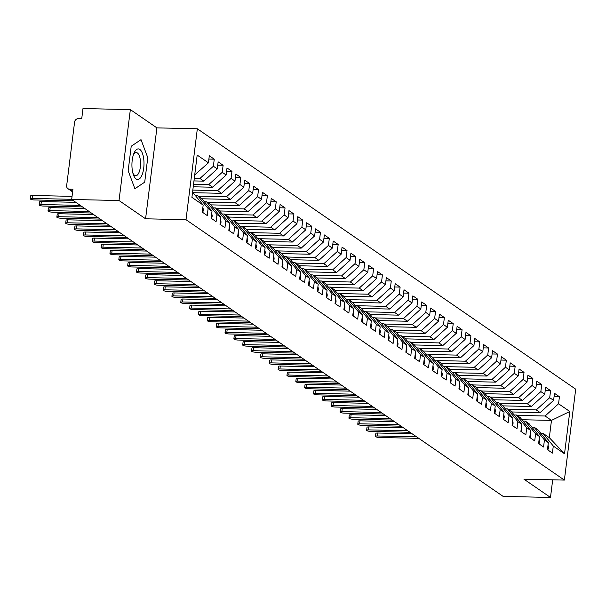<?xml version="1.0" encoding="UTF-8"?>
<svg xmlns="http://www.w3.org/2000/svg" width="606" height="606" viewBox="0 0 606 606"><rect width="100%" height="100%" fill="white"/><g stroke="black" fill="none" stroke-linecap="round" stroke-linejoin="round"><path stroke-width="0.91" d="M130.351 109.603L119.026 200.525L145.576 218.796L156.901 127.874L130.351 109.603L82.992 108.55L81.719 118.776L78.257 118.7A3.53 3.144 -55.5 0 0 74.591 122.033L66.66 185.678A3.53 3.144 -55.5 0 0 67.902 188.655A3.53 3.144 -55.5 0 0 69.485 189.155L72.94 189.239L71.667 199.465L503.132 496.397L550.49 497.45L552.687 479.823M156.901 127.874L197.336 128.783L575.7 389.166L564.375 480.081L186.012 219.698L197.336 128.783M564.527 453.78L553.286 446.046L542.953 433.282L549.324 437.668L564.527 453.78L569.792 411.504L558.558 403.77L559.429 396.725L554.475 393.317L553.596 400.361L549.703 397.68L550.581 390.635L545.627 387.226L544.749 394.271L540.855 391.59L541.734 384.545L536.772 381.136L535.893 388.181L532 385.499L532.879 378.455L527.924 375.038L527.046 382.091L523.152 379.409L524.031 372.364L519.077 368.948L518.198 376L514.305 373.319L515.176 366.274L510.222 362.858L509.343 369.902L505.449 367.228L506.328 360.176L501.374 356.767L500.495 363.812L496.602 361.138L497.481 354.086L492.519 350.677L491.64 357.722L487.747 355.04L488.625 347.995L483.671 344.587L482.793 351.631L478.899 348.95L479.778 341.905L474.824 338.496L473.945 345.541L470.051 342.86L470.923 335.815L465.969 332.406L465.09 339.451L461.196 336.769L462.075 329.725L457.121 326.316L456.242 333.361L452.349 330.679L453.227 323.634L448.266 320.226L447.395 327.27L443.494 324.589L444.372 317.544L439.418 314.135L438.539 321.18L434.646 318.498L435.525 311.454L430.571 308.045L429.692 315.09L425.798 312.408L426.677 305.363L421.715 301.947L420.837 308.999L416.943 306.318L417.822 299.273L412.868 295.857L411.989 302.909L408.096 300.228L408.974 293.183L404.013 289.766L403.142 296.819L399.24 294.137L400.119 287.092L395.165 283.676L394.286 290.721L390.393 288.047L391.271 280.995L386.317 277.586L385.439 284.631L381.545 281.957L382.424 274.904L377.462 271.496L376.584 278.54L372.69 275.859L373.569 268.814L368.615 265.405L367.736 272.45L363.842 269.768L364.721 262.724L359.759 259.315L358.888 266.36L354.995 263.678L355.866 256.633L350.912 253.225L350.033 260.269L346.14 257.588L347.018 250.543L342.064 247.134L341.186 254.179L337.292 251.498L338.171 244.453L333.209 241.044L332.33 248.089L328.437 245.407L329.316 238.363L324.361 234.954L323.483 241.999L319.589 239.317L320.468 232.272L315.514 228.863L314.635 235.908L310.742 233.227L311.613 226.182L306.659 222.766L305.78 229.818L301.886 227.136L302.765 220.092L297.811 216.675L296.932 223.728L293.039 221.046L293.918 214.001L288.956 210.585L288.085 217.63L284.184 214.956L285.062 207.911L280.108 204.495L279.23 211.539L275.336 208.865L276.215 201.813L271.261 198.404L270.382 205.449L266.488 202.775L267.367 195.723L262.406 192.314L261.527 199.359L257.633 196.677L258.512 189.633L253.558 186.224L252.679 193.269L248.786 190.587L249.664 183.542L244.703 180.133L243.832 187.178L239.931 184.497L240.809 177.452L235.855 174.043L234.976 181.088L231.083 178.406L231.962 171.362L227.008 167.953L226.129 174.998L222.235 172.316L223.114 165.271L218.152 161.863L217.274 168.907L213.38 166.226L214.259 159.181L209.305 155.772L208.426 162.817L194.723 174.876M208.426 162.817L197.185 155.083L191.92 197.359L203.161 205.093L202.283 212.138L207.237 215.547L208.116 208.502L212.009 211.183L211.13 218.228L216.092 221.637L216.971 214.592L220.864 217.274L219.986 224.318L224.94 227.727L225.818 220.682L229.712 223.364L228.833 230.409L233.787 233.825L234.666 226.773L238.559 229.454L237.688 236.499L242.642 239.915L243.521 232.863L247.415 235.545L246.536 242.589L251.49 246.006L252.369 238.961L256.262 241.635L255.384 248.687L260.345 252.096L261.216 245.051L265.117 247.725L264.239 254.778L269.193 258.186L270.071 251.142L273.965 253.816L273.086 260.868L278.04 264.277L278.919 257.232L282.813 259.913L281.934 266.958L286.896 270.367L287.774 263.322L291.668 266.004L290.789 273.048L295.743 276.457L296.622 269.412L300.515 272.094L299.637 279.139L304.598 282.547L305.469 275.503L309.371 278.184L308.492 285.229L313.446 288.638L314.325 281.593L318.218 284.275L317.339 291.319L322.294 294.728L323.172 287.683L327.066 290.365L326.187 297.41L331.149 300.818L332.027 293.774L335.921 296.455L335.042 303.5L339.996 306.916L340.875 299.864L344.769 302.545L343.89 309.59L348.851 313.007L349.723 305.954L353.616 308.636L352.745 315.681L357.699 319.097L358.578 312.045L362.471 314.726L361.593 321.771L366.547 325.187L367.425 318.142L371.319 320.816L370.44 327.869L375.402 331.277L376.281 324.233L380.174 326.907L379.295 333.959L384.249 337.368L385.128 330.323L389.022 333.005L388.143 340.049L393.097 343.458L393.976 336.413L397.869 339.095L396.998 346.14L401.952 349.548L402.831 342.504L406.724 345.185L405.846 352.23L410.8 355.639L411.679 348.594L415.572 351.275L414.693 358.32L419.655 361.729L420.534 354.684L424.427 357.366L423.549 364.411L428.503 367.819L429.381 360.775L433.275 363.456L432.396 370.501L437.35 373.91L438.229 366.865L442.122 369.546L441.251 376.591L446.205 380L447.084 372.955L450.978 375.637L450.099 382.681L455.053 386.098L455.932 379.045L459.825 381.727L458.947 388.772L463.908 392.188L464.779 385.136L468.68 387.817L467.802 394.862L472.756 398.278L473.634 391.226L477.528 393.908L476.649 400.952L481.603 404.369L482.482 397.324L486.376 399.998L485.497 407.05L490.459 410.459L491.337 403.414L495.231 406.088L494.352 413.14L499.306 416.549L500.185 409.505L504.078 412.186L503.2 419.231L508.161 422.64L509.032 415.595L512.926 418.276L512.055 425.321L517.009 428.73L517.888 421.685L521.781 424.367L520.902 431.411L525.856 434.82L526.735 427.775L530.629 430.457L529.75 437.502L534.712 440.91L535.59 433.866L539.484 436.547L538.605 443.592L543.559 447.001L544.438 439.956L548.332 442.638L547.453 449.682L552.407 453.091L553.286 446.046M194.291 178.338L199.935 178.459L203.828 181.141L193.965 180.921M213.38 166.226L199.935 178.459M217.274 168.907L203.828 181.141M192.572 192.147L203.161 205.093M193.556 184.216L208.782 184.55L212.676 187.231L193.238 186.799M222.235 172.316L208.782 184.55M226.129 174.998L212.676 187.231M208.116 208.502L197.783 195.738L195.549 195.685M197.783 195.738L201.677 198.42L212.009 211.183M192.822 190.087L217.63 190.64L221.531 193.322L193.117 192.693M231.083 178.406L217.63 190.64M234.976 181.088L221.531 193.322M216.971 214.592L206.631 201.828L204.396 201.775M206.631 201.828L210.524 204.51L220.864 217.274M198.314 196.109L226.485 196.738L230.378 199.412L201.972 198.783M239.931 184.497L226.485 196.738M243.832 187.178L230.378 199.412M225.818 220.682L215.478 207.919L213.244 207.866M215.478 207.919L219.372 210.6L229.712 223.364M207.169 202.199L235.333 202.828L239.226 205.502L210.82 204.873M248.786 190.587L235.333 202.828M252.679 193.269L239.226 205.502M234.666 226.773L224.334 214.009L222.099 213.956M224.334 214.009L228.227 216.69L238.559 229.454M216.016 208.29L244.188 208.918L248.081 211.6L219.667 210.964M257.633 196.677L244.188 208.918M261.527 199.359L248.081 211.6M243.521 232.863L233.181 220.099L230.947 220.054M233.181 220.099L237.075 222.781L247.415 235.545M224.871 214.38L253.035 215.009L256.929 217.69L228.523 217.054M266.488 202.775L253.035 215.009M270.382 205.449L256.929 217.69M252.369 238.961L242.036 226.19L239.802 226.144M242.036 226.19L245.93 228.871L256.262 241.635M233.719 220.47L261.883 221.099L265.776 223.781L237.37 223.144M275.336 208.865L261.883 221.099M279.23 211.539L265.776 223.781M261.216 245.051L250.884 232.28L248.649 232.234M250.884 232.28L254.778 234.961L265.117 247.725M242.567 226.561L270.738 227.189L274.632 229.871L246.225 229.235M284.184 214.956L270.738 227.189M288.085 217.63L274.632 229.871M270.071 251.142L259.732 238.37L257.497 238.325M259.732 238.37L263.625 241.052L273.965 253.816M251.422 232.651L279.586 233.28L283.479 235.961L255.073 235.325M293.039 221.046L279.586 233.28M296.932 223.728L283.479 235.961M278.919 257.232L268.587 244.46L266.352 244.415M268.587 244.46L272.48 247.142L282.813 259.913M260.269 238.741L288.441 239.37L292.334 242.052L263.921 241.415M301.886 227.136L288.441 239.37M305.78 229.818L292.334 242.052M287.774 263.322L277.434 250.551L275.2 250.505M277.434 250.551L281.328 253.232L291.668 266.004M269.125 244.832L297.288 245.46L301.182 248.142L272.776 247.506M310.742 233.227L297.288 245.46M314.635 235.908L301.182 248.142M296.622 269.412L286.29 256.649L284.047 256.596M286.29 256.649L290.183 259.323L300.515 272.094M277.972 250.922L306.136 251.551L310.03 254.232L281.623 253.596M319.589 239.317L306.136 251.551M323.483 241.999L310.03 254.232M305.469 275.503L295.137 262.739L292.903 262.686M295.137 262.739L299.031 265.413L309.371 278.184M286.82 257.012L314.991 257.641L318.885 260.322L290.479 259.686M328.437 245.407L314.991 257.641M332.33 248.089L318.885 260.322M314.325 281.593L303.985 268.829L301.75 268.776M303.985 268.829L307.878 271.511L318.218 284.275M295.675 263.102L323.839 263.731L327.732 266.413L299.326 265.776M337.292 251.498L323.839 263.731M341.186 254.179L327.732 266.413M323.172 287.683L312.84 274.919L310.605 274.866M312.84 274.919L316.733 277.601L327.066 290.365M304.523 269.193L332.694 269.829L336.588 272.503L308.174 271.874M346.14 257.588L332.694 269.829M350.033 260.269L336.588 272.503M332.027 293.774L321.688 281.01L319.453 280.957M321.688 281.01L325.581 283.691L335.921 296.455M313.378 275.291L341.542 275.919L345.435 278.593L317.029 277.965M354.995 263.678L341.542 275.919M358.888 266.36L345.435 278.593M340.875 299.864L330.535 287.1L328.3 287.047M330.535 287.1L334.436 289.782L344.769 302.545M322.225 281.381L350.389 282.01L354.283 284.684L325.876 284.055M363.842 269.768L350.389 282.01M367.736 272.45L354.283 284.684M349.723 305.954L339.39 293.19L337.156 293.137M339.39 293.19L343.284 295.872L353.616 308.636M331.073 287.471L359.244 288.1L363.138 290.782L334.724 290.145M372.69 275.859L359.244 288.1M376.584 278.54L363.138 290.782M358.578 312.045L348.238 299.281L346.003 299.235M348.238 299.281L352.131 301.962L362.471 314.726M339.928 293.562L368.092 294.19L371.986 296.872L343.579 296.236M381.545 281.957L368.092 294.19M385.439 284.631L371.986 296.872M367.425 318.142L357.093 305.371L354.858 305.326M357.093 305.371L360.987 308.053L371.319 320.816M348.776 299.652L376.94 300.281L380.841 302.962L352.427 302.326M390.393 288.047L376.94 300.281M394.286 290.721L380.841 302.962M376.281 324.233L365.941 311.461L363.706 311.416M365.941 311.461L369.834 314.143L380.174 326.907M357.631 305.742L385.795 306.371L389.688 309.052L361.282 308.416M399.24 294.137L385.795 306.371M403.142 296.819L389.688 309.052M385.128 330.323L374.788 317.552L372.554 317.506M374.788 317.552L378.689 320.233L389.022 333.005M366.478 311.832L394.642 312.461L398.536 315.143L370.13 314.506M408.096 300.228L394.642 312.461M411.989 302.909L398.536 315.143M393.976 336.413L383.643 323.642L381.409 323.596M383.643 323.642L387.537 326.323L397.869 339.095M375.326 317.923L403.498 318.551L407.391 321.233L378.977 320.597M416.943 306.318L403.498 318.551M420.837 308.999L407.391 321.233M402.831 342.504L392.491 329.732L390.256 329.687M392.491 329.732L396.385 332.414L406.724 345.185M384.181 324.013L412.345 324.642L416.239 327.323L387.832 326.687M425.798 312.408L412.345 324.642M429.692 315.09L416.239 327.323M411.679 348.594L401.346 335.83L399.112 335.777M401.346 335.83L405.24 338.504L415.572 351.275M393.029 330.103L421.193 330.732L425.094 333.414L396.68 332.777M434.646 318.498L421.193 330.732M438.539 321.18L425.094 333.414M420.534 354.684L410.194 341.92L407.959 341.867M410.194 341.92L414.087 344.594L424.427 357.366M401.876 336.194L430.048 336.822L433.941 339.504L405.535 338.868M443.494 324.589L430.048 336.822M447.395 327.27L433.941 339.504M429.381 360.775L419.041 348.011L416.807 347.958M419.041 348.011L422.935 350.692L433.275 363.456M410.732 342.284L438.895 342.913L442.789 345.594L414.383 344.958M452.349 330.679L438.895 342.913M456.242 333.361L442.789 345.594M438.229 366.865L427.897 354.101L425.662 354.048M427.897 354.101L431.79 356.782L442.122 369.546M419.579 348.374L447.751 349.011L451.644 351.685L423.23 351.056M461.196 336.769L447.751 349.011M465.09 339.451L451.644 351.685M447.084 372.955L436.744 360.191L434.51 360.138M436.744 360.191L440.638 362.873L450.978 375.637M428.434 354.472L456.598 355.101L460.492 357.775L432.086 357.146M470.051 342.86L456.598 355.101M473.945 345.541L460.492 357.775M455.932 379.045L445.599 366.282L443.357 366.229M445.599 366.282L449.493 368.963L459.825 381.727M437.282 360.562L465.446 361.191L469.339 363.865L440.933 363.236M478.899 348.95L465.446 361.191M482.793 351.631L469.339 363.865M464.779 385.136L454.447 372.372L452.212 372.319M454.447 372.372L458.341 375.053L468.68 387.817M446.13 366.653L474.301 367.281L478.195 369.963L449.788 369.327M487.747 355.04L474.301 367.281M491.64 357.722L478.195 369.963M473.634 391.226L463.295 378.462L461.06 378.417M463.295 378.462L467.188 381.144L477.528 393.908M454.985 372.743L483.149 373.372L487.042 376.053L458.636 375.417M496.602 361.138L483.149 373.372M500.495 363.812L487.042 376.053M482.482 397.324L472.15 384.552L469.915 384.507M472.15 384.552L476.043 387.234L486.376 399.998M463.832 378.833L492.004 379.462L495.897 382.144L467.484 381.507M505.449 367.228L492.004 379.462M509.343 369.902L495.897 382.144M491.337 403.414L480.997 390.643L478.763 390.597M480.997 390.643L484.891 393.324L495.231 406.088M472.688 384.924L500.851 385.552L504.745 388.234L476.339 387.598M514.305 373.319L500.851 385.552M518.198 376L504.745 388.234M500.185 409.505L489.845 396.733L487.61 396.688M489.845 396.733L493.746 399.415L504.078 412.186M481.535 391.014L509.699 391.643L513.593 394.324L485.186 393.688M523.152 379.409L509.699 391.643M527.046 382.091L513.593 394.324M509.032 415.595L498.7 402.823L496.465 402.778M498.7 402.823L502.594 405.505L512.926 418.276M490.383 397.104L518.554 397.733L522.448 400.414L494.034 399.778M532 385.499L518.554 397.733M535.893 388.181L522.448 400.414M517.888 421.685L507.548 408.921L505.313 408.868M507.548 408.921L511.441 411.595L521.781 424.367M499.238 403.195L527.402 403.823L531.295 406.505L502.889 405.868M540.855 391.59L527.402 403.823M544.749 394.271L531.295 406.505M526.735 427.775L516.403 415.012L514.168 414.958M516.403 415.012L520.296 417.685L530.629 430.457M508.086 409.285L536.249 409.914L540.151 412.595L511.737 411.959M549.703 397.68L536.249 409.914M553.596 400.361L540.151 412.595M535.59 433.866L525.25 421.102L523.016 421.049M525.25 421.102L529.144 423.776L539.484 436.547M516.941 415.375L545.105 416.004L551.475 420.39L521.948 419.731M558.558 403.77L545.105 416.004M569.792 411.504L551.475 420.39L549.324 437.668M544.438 439.956L534.098 427.192L531.863 427.139M534.098 427.192L537.999 429.874L548.332 442.638M119.026 200.525L71.667 199.465M564.375 480.081L523.94 479.179L550.49 497.45M145.576 218.796L186.012 219.698M144.713 182.164L147.766 157.628L141.016 139.66L131.214 146.235L128.161 170.771L134.903 188.739L144.713 182.164L134.903 188.739L128.161 170.771L131.214 146.235L141.016 139.66L147.766 157.628L144.713 182.164M542.953 433.282L540.719 433.229M559.429 396.725L554.066 396.604M550.581 390.635L545.218 390.514M541.734 384.545L536.363 384.424M532.879 378.455L527.515 378.333M524.031 372.364L518.66 372.243M515.176 366.274L509.813 366.153M506.328 360.176L500.965 360.062M497.481 354.086L492.11 353.972M488.625 347.995L483.262 347.874M479.778 341.905L474.407 341.784M470.923 335.815L465.56 335.694M462.075 329.725L456.712 329.603M453.227 323.634L447.857 323.513M444.372 317.544L439.009 317.423M435.525 311.454L430.162 311.332M426.677 305.363L421.306 305.242M417.822 299.273L412.459 299.152M408.974 293.183L403.604 293.062M400.119 287.092L394.756 286.971M391.271 280.995L385.908 280.881M382.424 274.904L377.053 274.791M373.569 268.814L368.206 268.693M364.721 262.724L359.35 262.603M355.866 256.633L350.503 256.512M347.018 250.543L341.655 250.422M338.171 244.453L332.8 244.332M329.316 238.363L323.952 238.241M320.468 232.272L315.097 232.151M311.613 226.182L306.25 226.061M302.765 220.092L297.402 219.97M293.918 214.001L288.547 213.88M285.062 207.911L279.699 207.79M276.215 201.813L270.844 201.7M267.367 195.723L261.997 195.609M258.512 189.633L253.149 189.511M249.664 183.542L244.294 183.421M240.809 177.452L235.446 177.331M231.962 171.362L226.599 171.24M223.114 165.271L217.743 165.15M214.259 159.181L208.896 159.06M547.756 449.887A4.704 4.189 -55.5 0 0 548.43 447.925A4.704 4.189 -55.5 0 0 547.998 445.342M375.47 436.365L375.841 433.411A2.939 0.674 7.1 0 1 377.652 433.017L377.288 435.972A2.939 0.674 -172.9 0 0 375.47 436.365A2.939 0.674 -172.9 0 0 379.5 437.494L418.822 438.373M377.652 433.017L412.156 433.782M377.288 435.972L416.602 436.85M538.901 443.797A4.704 4.189 -55.5 0 0 539.582 441.835A4.704 4.189 -55.5 0 0 539.143 439.252M366.622 430.275L366.986 427.321A2.939 0.674 7.1 0 1 368.804 426.927L368.433 429.881A2.939 0.674 -172.9 0 0 366.622 430.275A2.939 0.674 -172.9 0 0 370.645 431.404L409.967 432.283M368.804 426.927L403.308 427.692M368.433 429.881L407.755 430.76M530.053 437.706A4.704 4.189 -55.5 0 0 530.727 435.744A4.704 4.189 -55.5 0 0 530.295 433.161M357.767 424.185L358.138 421.231A2.939 0.674 7.1 0 1 359.949 420.837L359.585 423.791A2.939 0.674 -172.9 0 0 357.767 424.185A2.939 0.674 -172.9 0 0 361.797 425.314L401.119 426.192M359.949 420.837L394.453 421.602M359.585 423.791L398.907 424.67M521.205 431.616A4.704 4.189 -55.5 0 0 521.88 429.646A4.704 4.189 -55.5 0 0 521.44 427.071M348.92 418.095L349.291 415.14A2.939 0.674 7.1 0 1 351.101 414.746L350.73 417.701A2.939 0.674 -172.9 0 0 348.92 418.095A2.939 0.674 -172.9 0 0 352.942 419.223L392.264 420.102M351.101 414.746L385.605 415.511M350.73 417.701L390.052 418.579M512.35 425.526A4.704 4.189 -55.5 0 0 513.024 423.556A4.704 4.189 -55.5 0 0 512.593 420.981M340.072 412.004L340.436 409.05A2.939 0.674 7.1 0 1 342.254 408.649L341.882 411.61A2.939 0.674 -172.9 0 0 340.072 412.004A2.939 0.674 -172.9 0 0 344.094 413.133L383.416 414.004M342.254 408.649L376.75 409.421M341.882 411.61L381.204 412.481M136.123 178.975A15.301 6.03 91.3 0 0 143.713 168.157A15.301 6.03 91.3 0 0 139.804 149.424A15.301 6.03 91.3 0 0 133.714 153.863A15.301 6.03 91.3 0 0 133.252 174.331A15.301 6.03 91.3 0 0 136.123 178.975M132.843 172.922A11.582 4.568 91.3 0 0 134.6 175.339A11.582 4.568 91.3 0 0 135.736 175.732A11.582 4.568 91.3 0 0 140.486 165.718A11.582 4.568 91.3 0 0 137.388 152.97A11.582 4.568 91.3 0 0 136.252 152.576A11.582 4.568 91.3 0 0 133.237 155.257M503.503 419.435A4.704 4.189 -55.5 0 0 504.177 417.466A4.704 4.189 -55.5 0 0 503.745 414.89M331.217 405.914L331.588 402.96A2.939 0.674 7.1 0 1 333.398 402.558L333.035 405.512A2.939 0.674 -172.9 0 0 331.217 405.914A2.939 0.674 -172.9 0 0 335.247 407.035L374.569 407.914M333.398 402.558L367.903 403.331M333.035 405.512L372.357 406.391M494.647 413.345A4.704 4.189 -55.5 0 0 495.329 411.376A4.704 4.189 -55.5 0 0 494.89 408.792M322.369 399.824L322.733 396.869A2.939 0.674 7.1 0 1 324.551 396.468L324.18 399.422A2.939 0.674 -172.9 0 0 322.369 399.824A2.939 0.674 -172.9 0 0 326.392 400.945L365.713 401.823M324.551 396.468L359.055 397.241M324.18 399.422L363.502 400.301M485.8 407.255A4.704 4.189 -55.5 0 0 486.474 405.285A4.704 4.189 -55.5 0 0 486.042 402.702M313.514 393.733L313.885 390.779A2.939 0.674 7.1 0 1 315.696 390.378L315.332 393.332A2.939 0.674 -172.9 0 0 313.514 393.733A2.939 0.674 -172.9 0 0 317.544 394.854L356.866 395.733M315.696 390.378L350.2 391.15M315.332 393.332L354.654 394.211M476.952 401.164A4.704 4.189 -55.5 0 0 477.626 399.195A4.704 4.189 -55.5 0 0 477.187 396.612M304.666 387.643L305.038 384.689A2.939 0.674 7.1 0 1 306.848 384.287L306.477 387.242A2.939 0.674 -172.9 0 0 304.666 387.643A2.939 0.674 -172.9 0 0 308.696 388.764L348.011 389.643M306.848 384.287L341.352 385.06M306.477 387.242L345.799 388.12M468.097 395.074A4.704 4.189 -55.5 0 0 468.771 393.105A4.704 4.189 -55.5 0 0 468.34 390.522M295.819 381.553L296.183 378.599A2.939 0.674 7.1 0 1 298 378.197L297.629 381.151A2.939 0.674 -172.9 0 0 295.819 381.553A2.939 0.674 -172.9 0 0 299.841 382.674L339.163 383.553M298 378.197L332.505 378.97M297.629 381.151L336.951 382.03M459.25 388.984A4.704 4.189 -55.5 0 0 459.924 387.014A4.704 4.189 -55.5 0 0 459.492 384.431M286.964 375.462L287.335 372.501A2.939 0.674 7.1 0 1 289.145 372.107L288.782 375.061A2.939 0.674 -172.9 0 0 286.964 375.462A2.939 0.674 -172.9 0 0 290.994 376.584L330.315 377.462M289.145 372.107L323.649 372.879M288.782 375.061L328.104 375.94M450.394 382.886A4.704 4.189 -55.5 0 0 451.076 380.924A4.704 4.189 -55.5 0 0 450.637 378.341M278.116 369.365L278.487 366.41A2.939 0.674 7.1 0 1 280.298 366.016L279.927 368.971A2.939 0.674 -172.9 0 0 278.116 369.365A2.939 0.674 -172.9 0 0 282.138 370.493L321.46 371.372M280.298 366.016L314.802 366.789M279.927 368.971L319.248 369.849M441.547 376.796A4.704 4.189 -55.5 0 0 442.221 374.834A4.704 4.189 -55.5 0 0 441.789 372.251M269.269 363.274L269.632 360.32A2.939 0.674 7.1 0 1 271.443 359.926L271.079 362.88A2.939 0.674 -172.9 0 0 269.269 363.274A2.939 0.674 -172.9 0 0 273.291 364.403L312.613 365.282M271.443 359.926L305.947 360.699M271.079 362.88L310.401 363.759M432.699 370.705A4.704 4.189 -55.5 0 0 433.373 368.743A4.704 4.189 -55.5 0 0 432.942 366.16M260.413 357.184L260.785 354.23A2.939 0.674 7.1 0 1 262.595 353.836L262.231 356.79A2.939 0.674 -172.9 0 0 260.413 357.184A2.939 0.674 -172.9 0 0 264.443 358.313L303.757 359.191M262.595 353.836L297.099 354.601M262.231 356.79L301.546 357.669M423.844 364.615A4.704 4.189 -55.5 0 0 424.518 362.653A4.704 4.189 -55.5 0 0 424.086 360.07M251.566 351.094L251.929 348.139A2.939 0.674 7.1 0 1 253.747 347.746L253.376 350.7A2.939 0.674 -172.9 0 0 251.566 351.094A2.939 0.674 -172.9 0 0 255.588 352.222L294.91 353.101M253.747 347.746L288.251 348.511M253.376 350.7L292.698 351.578M414.996 358.525A4.704 4.189 -55.5 0 0 415.671 356.563A4.704 4.189 -55.5 0 0 415.239 353.98M242.711 345.003L243.082 342.049A2.939 0.674 7.1 0 1 244.892 341.655L244.529 344.609A2.939 0.674 -172.9 0 0 242.711 345.003A2.939 0.674 -172.9 0 0 246.74 346.132L286.062 347.011M244.892 341.655L279.396 342.42M244.529 344.609L283.85 345.488M406.141 352.434A4.704 4.189 -55.5 0 0 406.823 350.465A4.704 4.189 -55.5 0 0 406.384 347.889M233.863 338.913L234.234 335.959A2.939 0.674 7.1 0 1 236.045 335.565L235.673 338.519A2.939 0.674 -172.9 0 0 233.863 338.913A2.939 0.674 -172.9 0 0 237.885 340.042L277.207 340.92M236.045 335.565L270.549 336.33M235.673 338.519L274.995 339.39M397.294 346.344A4.704 4.189 -55.5 0 0 397.968 344.375A4.704 4.189 -55.5 0 0 397.536 341.799M225.015 332.823L225.379 329.869A2.939 0.674 7.1 0 1 227.197 329.467L226.826 332.429A2.939 0.674 -172.9 0 0 225.015 332.823A2.939 0.674 -172.9 0 0 229.038 333.951L268.36 334.823M227.197 329.467L261.694 330.24M226.826 332.429L266.148 333.3M388.446 340.254A4.704 4.189 -55.5 0 0 389.12 338.284A4.704 4.189 -55.5 0 0 388.688 335.709M216.16 326.732L216.531 323.778A2.939 0.674 7.1 0 1 218.342 323.377L217.978 326.331A2.939 0.674 -172.9 0 0 216.16 326.732A2.939 0.674 -172.9 0 0 220.19 327.854L259.512 328.732M218.342 323.377L252.846 324.149M217.978 326.331L257.292 327.21M379.591 334.164A4.704 4.189 -55.5 0 0 380.273 332.194A4.704 4.189 -55.5 0 0 379.833 329.611M207.313 320.642L207.676 317.688A2.939 0.674 7.1 0 1 209.494 317.286L209.123 320.241A2.939 0.674 -172.9 0 0 207.313 320.642A2.939 0.674 -172.9 0 0 211.335 321.763L250.657 322.642M209.494 317.286L243.998 318.059M209.123 320.241L248.445 321.119M370.743 328.073A4.704 4.189 -55.5 0 0 371.417 326.104A4.704 4.189 -55.5 0 0 370.986 323.521M198.457 314.552L198.829 311.598A2.939 0.674 7.1 0 1 200.639 311.196L200.275 314.15A2.939 0.674 -172.9 0 0 198.457 314.552A2.939 0.674 -172.9 0 0 202.487 315.673L241.809 316.552M200.639 311.196L235.143 311.969M200.275 314.15L239.597 315.029M361.896 321.983A4.704 4.189 -55.5 0 0 362.57 320.013A4.704 4.189 -55.5 0 0 362.13 317.43M189.61 308.462L189.981 305.507A2.939 0.674 7.1 0 1 191.791 305.106L191.42 308.06A2.939 0.674 -172.9 0 0 189.61 308.462A2.939 0.674 -172.9 0 0 193.632 309.583L232.954 310.461M191.791 305.106L226.296 305.878M191.42 308.06L230.742 308.939M353.04 315.893A4.704 4.189 -55.5 0 0 353.715 313.923A4.704 4.189 -55.5 0 0 353.283 311.34M180.762 302.371L181.126 299.417A2.939 0.674 7.1 0 1 182.944 299.016L182.573 301.97A2.939 0.674 -172.9 0 0 180.762 302.371A2.939 0.674 -172.9 0 0 184.785 303.492L224.106 304.371M182.944 299.016L217.44 299.788M182.573 301.97L221.894 302.849M344.193 309.795A4.704 4.189 -55.5 0 0 344.867 307.833A4.704 4.189 -55.5 0 0 344.435 305.25M171.907 296.281L172.278 293.319A2.939 0.674 7.1 0 1 174.089 292.925L173.725 295.88A2.939 0.674 -172.9 0 0 171.907 296.281A2.939 0.674 -172.9 0 0 175.937 297.402L215.259 298.281M174.089 292.925L208.593 293.698M173.725 295.88L213.039 296.758M335.338 303.704A4.704 4.189 -55.5 0 0 336.019 301.743A4.704 4.189 -55.5 0 0 335.58 299.159M163.059 290.183L163.423 287.229A2.939 0.674 7.1 0 1 165.241 286.835L164.87 289.789A2.939 0.674 -172.9 0 0 163.059 290.183A2.939 0.674 -172.9 0 0 167.082 291.312L206.404 292.19M165.241 286.835L199.745 287.608M164.87 289.789L204.192 290.668M326.49 297.614A4.704 4.189 -55.5 0 0 327.164 295.652A4.704 4.189 -55.5 0 0 326.732 293.069M154.204 284.093L154.575 281.139A2.939 0.674 7.1 0 1 156.386 280.745L156.022 283.699A2.939 0.674 -172.9 0 0 154.204 284.093A2.939 0.674 -172.9 0 0 158.234 285.221L197.556 286.1M156.386 280.745L190.89 281.517M156.022 283.699L195.344 284.578M317.642 291.524A4.704 4.189 -55.5 0 0 318.317 289.562A4.704 4.189 -55.5 0 0 317.877 286.979M145.357 278.002L145.728 275.048A2.939 0.674 7.1 0 1 147.538 274.654L147.167 277.609A2.939 0.674 -172.9 0 0 145.357 278.002A2.939 0.674 -172.9 0 0 149.387 279.131L188.701 280.01M147.538 274.654L182.042 275.419M147.167 277.609L186.489 278.487M308.787 285.434A4.704 4.189 -55.5 0 0 309.461 283.472A4.704 4.189 -55.5 0 0 309.03 280.889M136.509 271.912L136.873 268.958A2.939 0.674 7.1 0 1 138.691 268.564L138.319 271.518A2.939 0.674 -172.9 0 0 136.509 271.912A2.939 0.674 -172.9 0 0 140.531 273.041L179.853 273.92M138.691 268.564L173.187 269.329M138.319 271.518L177.641 272.397M299.94 279.343A4.704 4.189 -55.5 0 0 300.614 277.381A4.704 4.189 -55.5 0 0 300.182 274.798M127.654 265.822L128.025 262.868A2.939 0.674 7.1 0 1 129.835 262.474L129.472 265.428A2.939 0.674 -172.9 0 0 127.654 265.822A2.939 0.674 -172.9 0 0 131.684 266.951L171.006 267.829M129.835 262.474L164.34 263.239M129.472 265.428L168.794 266.307M291.085 273.253A4.704 4.189 -55.5 0 0 291.766 271.283A4.704 4.189 -55.5 0 0 291.327 268.708M118.806 259.732L119.17 256.777A2.939 0.674 7.1 0 1 120.988 256.376L120.617 259.338A2.939 0.674 -172.9 0 0 118.806 259.732A2.939 0.674 -172.9 0 0 122.829 260.86L162.15 261.731M120.988 256.376L155.492 257.149M120.617 259.338L159.939 260.209M282.237 267.163A4.704 4.189 -55.5 0 0 282.911 265.193A4.704 4.189 -55.5 0 0 282.479 262.618M109.959 253.641L110.322 250.687A2.939 0.674 7.1 0 1 112.133 250.286L111.769 253.24A2.939 0.674 -172.9 0 0 109.959 253.641A2.939 0.674 -172.9 0 0 113.981 254.77L153.303 255.641M112.133 250.286L146.637 251.058M111.769 253.24L151.091 254.119M273.389 261.072A4.704 4.189 -55.5 0 0 274.063 259.103A4.704 4.189 -55.5 0 0 273.624 256.527M101.104 247.551L101.475 244.597A2.939 0.674 7.1 0 1 103.285 244.195L102.914 247.15A2.939 0.674 -172.9 0 0 101.104 247.551A2.939 0.674 -172.9 0 0 105.133 248.672L144.448 249.551M103.285 244.195L137.789 244.968M102.914 247.15L142.236 248.028M264.534 254.982A4.704 4.189 -55.5 0 0 265.208 253.013A4.704 4.189 -55.5 0 0 264.777 250.429M92.256 241.461L92.62 238.506A2.939 0.674 7.1 0 1 94.438 238.105L94.066 241.059A2.939 0.674 -172.9 0 0 92.256 241.461A2.939 0.674 -172.9 0 0 96.278 242.582L135.6 243.46M94.438 238.105L128.942 238.878M94.066 241.059L133.388 241.938M255.687 248.892A4.704 4.189 -55.5 0 0 256.361 246.922A4.704 4.189 -55.5 0 0 255.929 244.339M83.401 235.37L83.772 232.416A2.939 0.674 7.1 0 1 85.582 232.015L85.219 234.969A2.939 0.674 -172.9 0 0 83.401 235.37A2.939 0.674 -172.9 0 0 87.431 236.491L126.752 237.37M85.582 232.015L120.086 232.787M85.219 234.969L124.541 235.848M246.831 242.801A4.704 4.189 -55.5 0 0 247.513 240.832A4.704 4.189 -55.5 0 0 247.074 238.249M74.553 229.28L74.924 226.326A2.939 0.674 7.1 0 1 76.735 225.924L76.364 228.879A2.939 0.674 -172.9 0 0 74.553 229.28A2.939 0.674 -172.9 0 0 78.575 230.401L117.897 231.28M76.735 225.924L111.239 226.697M76.364 228.879L115.685 229.757M237.984 236.711A4.704 4.189 -55.5 0 0 238.658 234.742A4.704 4.189 -55.5 0 0 238.226 232.159M65.706 223.19L66.069 220.236A2.939 0.674 7.1 0 1 67.887 219.834L67.516 222.788A2.939 0.674 -172.9 0 0 65.706 223.19A2.939 0.674 -172.9 0 0 69.728 224.311L109.05 225.19M67.887 219.834L102.384 220.607M67.516 222.788L106.838 223.667M229.136 230.613A4.704 4.189 -55.5 0 0 229.81 228.651A4.704 4.189 -55.5 0 0 229.379 226.068M56.85 217.1L57.222 214.138A2.939 0.674 7.1 0 1 59.032 213.744L58.668 216.698A2.939 0.674 -172.9 0 0 56.85 217.1A2.939 0.674 -172.9 0 0 60.88 218.221L100.202 219.099M59.032 213.744L93.536 214.516M58.668 216.698L97.983 217.577M220.281 224.523A4.704 4.189 -55.5 0 0 220.963 222.561A4.704 4.189 -55.5 0 0 220.523 219.978M48.003 211.002L48.366 208.047A2.939 0.674 7.1 0 1 50.184 207.653L49.813 210.608A2.939 0.674 -172.9 0 0 48.003 211.002A2.939 0.674 -172.9 0 0 52.025 212.13L91.347 213.009M50.184 207.653L84.688 208.426M49.813 210.608L89.135 211.486M211.433 218.433A4.704 4.189 -55.5 0 0 212.108 216.471A4.704 4.189 -55.5 0 0 211.676 213.888M39.148 204.911L39.519 201.957A2.939 0.674 7.1 0 1 41.329 201.563L40.966 204.517A2.939 0.674 -172.9 0 0 39.148 204.911A2.939 0.674 -172.9 0 0 43.177 206.04L82.499 206.919M41.329 201.563L75.833 202.328M40.966 204.517L80.287 205.396M202.578 212.342A4.704 4.189 -55.5 0 0 203.26 210.38A4.704 4.189 -55.5 0 0 202.821 207.797M30.3 198.821L30.671 195.867A2.939 0.674 7.1 0 1 32.482 195.473L32.11 198.427A2.939 0.674 -172.9 0 0 30.3 198.821A2.939 0.674 -172.9 0 0 34.322 199.95L73.644 200.828M32.482 195.473L72.053 196.352M32.11 198.427L71.69 199.306M69.485 189.155L72.675 191.36M72.614 191.897L67.902 188.655"/></g></svg>
